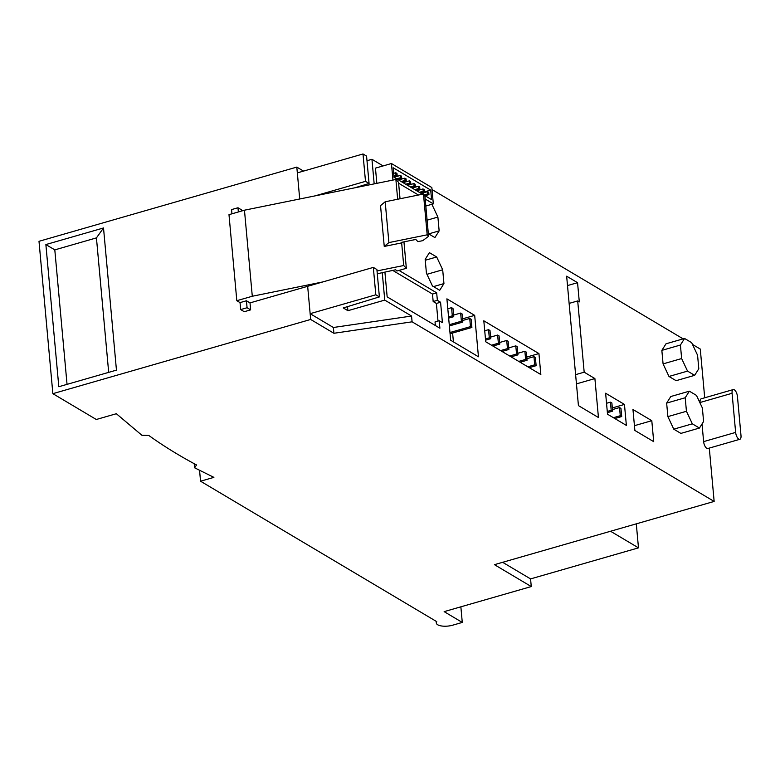 <?xml version="1.0" encoding="UTF-8"?>
<svg xmlns="http://www.w3.org/2000/svg" width="780" height="780" viewBox="0 0 780 780"><rect width="100%" height="100%" fill="white"/><g stroke="black" fill="none" stroke-linecap="round" stroke-linejoin="round"><path stroke-width="1.17" d="M303.537 171.093L296.81 167.095L39 241.303L52.864 393.666L96.301 419.494L116.356 413.722L141.882 435.26L148.795 435.454A920.146 343.102 174.8 0 0 196.579 464.977L194.581 467.785L213.886 477.37L200.548 481.211L436.751 621.66A11.037 4.114 174.8 0 0 436.312 623.005A11.037 4.114 174.8 0 0 452.673 625.19L462.277 622.43L460.863 606.83M200.548 481.211L199.553 470.252M462.277 622.43L444.142 611.637L531.268 586.56L530.566 578.906L502.651 562.312M426.426 273.175L425.168 259.369L429.419 252.661L436.673 256.971L442.689 269.782L443.947 283.589L439.706 290.306L432.452 285.987L426.426 273.175M431.886 204.282L437.892 217.064L439.15 230.87L434.909 237.588L428.337 233.678M398.98 270.426L436.673 292.841L437.356 300.329L440.573 302.24L442.426 322.647L439.208 320.736L439.891 328.214L387.163 296.858L384.91 272.103M450.674 340.255L446.901 298.847L474.679 315.364L478.452 356.772L450.674 340.255M485.726 341.767L483.815 320.794L538.931 353.574L540.842 374.546L485.726 341.767M624.458 404.43L626.369 425.402L607.523 414.2L605.621 393.227L624.458 404.43L612.329 407.921M400.754 198.617L399.974 198.159M425.822 206.027L433.329 203.873L431.837 187.541L391.443 163.527L375.453 168.129L376.837 183.339M694.649 375.336L676.084 380.679L668.977 376.457L663.078 363.899L661.85 350.376L666.003 343.805L684.567 338.462L691.675 342.683L697.573 355.241L698.802 368.764L694.649 375.336L687.541 371.114L681.642 358.556L680.413 345.033L684.567 338.462M699.445 428.054L680.881 433.397L673.774 429.166L667.885 416.618L666.646 403.094L670.8 396.523L689.364 391.18L696.472 395.401L702.37 407.959L703.599 421.483L699.445 428.054L692.338 423.832L686.439 411.274L685.21 397.751L689.364 391.18M634.871 430.462L632.96 409.49L651.797 420.693L653.708 441.665L634.871 430.462M584.181 372.187L594.896 378.573L598.445 417.514L578.428 405.61L566.65 276.198L577.551 282.682L579.306 301.899L577.697 300.934L584.181 372.187L575.611 374.654M704.71 397.79L700.274 349.06L692.494 344.428M683.143 338.871L432.023 189.55M383.107 165.925L371.943 159.286L374.176 183.875M382.258 272.688L384.755 300.095L347.909 310.694L343.258 307.934L379.392 296.907L375.814 294.781L310.148 313.677L333.382 327.493L411.557 316.036L384.755 300.095M52.864 393.666L310.674 319.459L333.908 333.274L412.094 321.818L411.548 316.036L412.094 321.818L714.149 501.433L709.293 448.09M739.85 439.296A5.519 2.34 73.9 0 0 741 435.591L737.441 396.474A5.519 2.34 73.9 0 0 733.229 389.581A5.519 2.34 73.9 0 0 732.079 393.286L735.637 432.403A5.519 2.34 73.9 0 0 739.85 439.296L707.84 448.51A5.519 2.34 -106.1 0 1 703.628 441.616L702.019 423.969M700.128 403.202L700.069 402.5A5.519 2.34 -106.1 0 1 701.22 398.794L733.229 389.581M400.033 198.764L398.531 182.276L395.879 179.478L355.017 187.766L369.067 183.476L366.571 156.097L363.002 153.972L297.336 172.877L296.81 167.095M714.149 501.433L494.442 564.671L531.268 586.56M530.566 578.906L638.479 547.852L636.295 523.838M194.21 463.71L194.581 467.785M310.674 319.459L307.661 286.299L322.822 281.931L252.291 296.254L236.818 300.7L240.035 302.611L246.441 300.768L250.01 302.894L307.661 286.299M240.035 302.611L240.669 309.582L244.237 311.707L250.643 309.865L250.01 302.894M241.644 211.009L241.547 209.878L237.968 207.753L231.562 209.596L231.952 213.808M103.516 227.965L45.874 244.559L58.812 386.724L116.454 370.13L103.516 227.965L96.437 237.89L108.683 372.372M401.651 242.902L401.183 242.414L415.808 239.45L417.885 241.644L422.76 240.649L428.571 236.281L424.856 195.468L423.472 194.005L385.183 201.776L380.533 205.627L384.248 246.441L401.651 242.902L403.709 265.522L406.351 268.3L396.893 271.031L395.694 269.763L377.286 273.77M403.709 265.522L377.023 270.933M403.952 241.858L405.19 255.401M406.351 268.3L405.171 255.382M395.879 179.478L397.673 199.241M355.017 187.766L244.462 210.2L252.291 296.254M244.462 210.2L228.989 214.656L236.818 300.7M238.358 211.955L237.968 207.753M363.002 153.972L365.498 181.35L314.993 195.887M369.067 183.476L365.498 181.35M240.669 309.582L247.075 307.739L246.441 300.768M638.479 547.852L610.555 531.248M250.643 309.865L247.075 307.739M390.322 180.599L393.208 180.014M433.329 203.873L425.178 199.027M418.45 195.029L398.619 183.232M333.908 333.274L333.382 327.493M322.822 281.931L373.327 267.404L375.814 294.781M373.327 267.404L376.896 269.519L379.392 296.907M347.539 306.628L347.909 310.694M371.943 159.286L367 160.709M385.183 201.776L388.898 242.59L384.248 246.441M423.472 194.005L427.186 234.819L388.898 242.59M428.571 236.281L427.186 234.819M96.437 237.89L54.805 249.873L67.041 384.355M54.805 249.873L45.874 244.559M666.646 403.094L685.21 397.751M673.774 429.166L692.338 423.832M667.885 416.618L686.439 411.274M661.85 350.376L680.413 345.033M668.977 376.457L687.541 371.114M663.078 363.899L681.642 358.556M391.443 163.527L392.935 179.849M422.487 194.21L394.036 177.284L393.169 167.768L430.706 190.086L424.418 191.89M424.866 195.624L431.564 199.612L430.706 190.086M396.971 173.453L395.782 172.741L395.986 175.022L397.186 175.734L396.971 173.453M401.515 176.153L400.315 175.441L400.52 177.723L401.719 178.435L401.515 176.153M425.081 195.751L428.961 194.63L427.762 193.918L424.32 194.912M421.229 193.459L427.557 191.636L428.756 192.348L428.961 194.63M427.557 191.636L427.762 193.918M420.537 193.05L424.418 191.929L423.218 191.217L419.338 192.338M416.695 190.759L423.014 188.935L424.213 189.657L424.418 191.929M423.014 188.935L423.218 191.217M415.994 190.349L419.884 189.228L418.685 188.516L414.804 189.637M412.152 188.058L418.48 186.245L419.669 186.956L419.884 189.228M418.48 186.245L418.685 188.516M393.676 173.345L395.782 172.741M393.88 175.627L395.986 175.022M393.978 176.66L397.186 175.734M394.036 177.255L400.315 175.441M396.64 178.834L400.52 177.723M397.839 179.546L401.719 178.435M398.531 179.966L404.859 178.142L405.064 180.424L406.263 181.136L406.058 178.854L404.859 178.142M402.382 182.247L406.263 181.136M401.183 181.535L405.064 180.424M403.075 182.666L409.393 180.843L409.607 183.124L410.797 183.836L410.592 181.555L409.393 180.843M406.916 184.948L410.797 183.836M405.717 184.236L409.607 183.124M407.608 185.357L413.936 183.544L414.141 185.816L415.34 186.527L415.135 184.255L413.936 183.544M411.46 187.649L415.34 186.527M410.26 186.937L414.141 185.816M651.797 420.693L634.442 425.685M594.896 378.573L576.449 383.877M577.697 300.934L569.127 303.401M577.551 282.682L567.499 285.568M538.931 353.574L526.763 357.074M474.679 315.364L462.52 318.864M453.414 341.884L452.605 333.021M436.673 292.841L432.49 294.05L392.74 270.406M439.208 320.736L435.035 321.935L435.357 325.514M440.573 302.24L436.39 303.44L433.173 301.529L432.49 294.05M437.999 321.077L436.39 303.44M437.356 300.329L433.173 301.529M439.15 230.87L428.688 233.883M437.892 217.064L427.108 220.174M443.947 283.589L433.485 286.601M442.689 269.782L426.962 274.306M436.673 256.971L425.256 260.257M612.485 409.578L619.534 407.55L620.275 415.711L621.709 416.559L620.958 408.398L619.534 407.55M614.825 418.538L621.709 416.559M613.392 417.69L620.275 415.711M606.528 403.279L610.457 402.148L611.198 410.309L612.622 411.157L611.881 402.997L610.457 402.148M607.386 412.669L612.622 411.157M607.279 411.44L611.198 410.309M526.909 358.693L533.959 356.655L534.7 364.825L536.133 365.674L535.382 357.513L533.959 356.655M529.25 367.653L536.133 365.674M527.816 366.805L534.7 364.825M517.822 353.291L524.882 351.263L525.623 359.424L527.046 360.272L526.305 352.111L524.882 351.263M520.172 362.252L527.046 360.272M518.739 361.403L525.623 359.424M508.745 347.89L515.794 345.862L516.545 354.023L517.969 354.871L517.228 346.71L515.794 345.862M511.095 356.85L517.969 354.871M509.662 356.002L516.545 354.023M499.668 342.488L506.717 340.46L507.458 348.621L508.892 349.469L508.15 341.308L506.717 340.46M502.008 351.458L508.892 349.469M500.584 350.6L507.458 348.621M491.498 345.209L498.381 343.229L499.814 344.077L499.073 335.917L497.64 335.059L498.381 343.229M492.931 346.057L499.814 344.077M490.591 337.096L497.64 335.059M485.462 338.93L489.304 337.828L490.737 338.676L489.986 330.515L488.563 329.667L489.304 337.828M485.579 340.158L490.737 338.676M484.721 330.769L488.563 329.667M462.667 320.492L469.726 318.464L470.467 326.625L471.89 327.473L471.149 319.312L469.726 318.464M450.079 333.752L471.89 327.473M449.972 332.524L470.467 326.625M453.59 315.091L460.639 313.063L461.389 321.223L462.813 322.072L462.072 313.911L460.639 313.063M449.368 325.942L462.813 322.072M449.26 324.714L461.389 321.223M447.808 308.744L451.561 307.661L452.302 315.822L453.736 316.68L452.995 308.51L451.561 307.661M448.656 318.133L453.736 316.68M448.549 316.904L452.302 315.822M299.715 198.988L297.336 172.877M700.069 402.5L732.079 393.286M735.637 432.403L703.628 441.616M436.312 623.005L436.156 621.309"/></g></svg>
